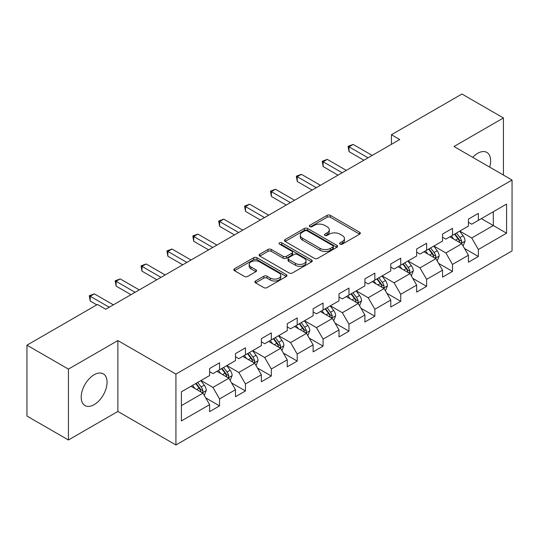 <?xml version="1.0" encoding="UTF-8"?>
<svg xmlns="http://www.w3.org/2000/svg" width="539" height="539" viewBox="0 0 539 539"><rect width="100%" height="100%" fill="white"/><g stroke="black" fill="none" stroke-linecap="round" stroke-linejoin="round"><path stroke-width="0.81" d="M340.055 244.147A1.61 0.93 0 0 0 342.332 244.147L359.634 234.155A2.304 1.327 0 0 0 360.315 233.219A2.304 1.327 0 0 0 359.634 232.275L330.326 215.351A2.304 1.327 0 0 0 327.065 215.351L309.763 225.342A1.61 0.93 0 0 0 309.292 226.003A1.61 0.93 0 0 0 309.763 226.656A1.61 0.93 0 0 0 312.047 226.656L314.284 225.363A7.371 4.258 0 0 1 324.707 225.363L327.153 226.778A7.371 4.258 0 0 1 329.309 229.782A7.371 4.258 0 0 1 327.153 232.794L324.909 234.088A1.61 0.93 0 0 0 324.438 234.741A1.61 0.93 0 0 0 324.909 235.402A1.61 0.93 0 0 0 327.193 235.402L329.43 234.108A7.371 4.258 0 0 1 339.853 234.108L342.292 235.516A7.371 4.258 0 0 1 344.455 238.528A7.371 4.258 0 0 1 342.292 241.533L340.055 242.826A1.61 0.93 0 0 0 339.583 243.487A1.61 0.93 0 0 0 340.055 244.147L340.055 242.826M94.143 404.648A18.299 10.564 120 0 0 106.095 388.525A18.299 10.564 120 0 0 103.293 373.857A18.299 10.564 120 0 0 94.143 374.767A18.299 10.564 120 0 0 82.184 390.89A18.299 10.564 120 0 0 84.994 405.557A18.299 10.564 120 0 0 94.143 404.648M489.655 167.11A18.299 10.564 120 0 0 486.858 152.409A18.299 10.564 120 0 0 477.709 153.312A18.299 10.564 120 0 0 472.73 157.341M255.58 280.974A2.304 1.327 0 0 0 254.907 281.917A2.304 1.327 0 0 0 255.58 282.854L263.8 287.604A2.304 1.327 0 0 0 267.061 287.604L286.276 276.507A2.304 1.327 0 0 0 286.95 275.57A2.304 1.327 0 0 0 286.276 274.627L256.962 257.709A2.304 1.327 0 0 0 253.707 257.709L234.492 268.799A2.304 1.327 0 0 0 233.818 269.743A2.304 1.327 0 0 0 234.492 270.679L244.423 276.419A2.304 1.327 0 0 0 247.684 276.419L255.904 271.669A2.304 1.327 0 0 0 256.577 270.726A2.304 1.327 0 0 0 255.904 269.79L250.979 266.946A6.158 3.557 0 0 1 249.173 264.427A6.158 3.557 0 0 1 252.98 261.146A6.158 3.557 0 0 1 259.69 261.914L278.986 273.057A6.158 3.557 0 0 1 280.792 275.57A6.158 3.557 0 0 1 276.992 278.858A6.158 3.557 0 0 1 270.275 278.084L267.061 276.231A2.304 1.327 0 0 0 263.8 276.231L255.58 280.974L255.58 282.854M117.866 340.574L68.426 369.114L26.95 345.169L26.95 416.047L68.426 439.992L117.866 411.452L175.93 444.978L175.93 374.093L117.866 340.574L117.866 411.452M503.426 175.06L503.426 117.974L453.986 146.514L512.05 180.039L175.93 374.093M503.426 117.974L461.95 94.022L391.435 134.73L391.435 144.311M26.95 345.169L97.458 304.461L105.752 309.251L399.736 139.52L391.435 134.73M314.446 258.363A2.304 1.327 0 0 0 317.707 258.363L336.922 247.273A2.304 1.327 0 0 0 337.596 246.33A2.304 1.327 0 0 0 336.922 245.393L307.607 228.469A2.304 1.327 0 0 0 304.353 228.469L285.138 239.559A2.304 1.327 0 0 0 284.464 240.502A2.304 1.327 0 0 0 285.138 241.445L314.446 258.363M280.159 244.49A1.61 0.93 0 0 1 281.796 244.719L281.796 242.806L311.596 260.007A2.304 1.327 0 0 1 312.27 260.95A2.304 1.327 0 0 1 311.596 261.893L292.381 272.983A2.304 1.327 0 0 1 289.126 272.983L259.811 256.059L259.811 254.179A2.304 1.327 0 0 0 259.138 255.122A2.304 1.327 0 0 0 259.811 256.059M259.811 254.179L268.038 249.436A2.304 1.327 0 0 1 271.292 249.436L283.184 256.294A2.304 1.327 0 0 0 286.438 256.294L291.895 253.148A2.304 1.327 0 0 0 292.569 252.205A2.304 1.327 0 0 0 291.895 251.268L279.519 244.12A1.61 0.93 0 0 1 279.047 243.466A1.61 0.93 0 0 1 280.037 242.604A1.61 0.93 0 0 1 281.796 242.806M175.93 444.978L512.05 250.918L512.05 180.039M205.709 397.897L219.562 405.894L219.562 398.9L235.489 389.71L235.489 396.697L245.447 390.95L245.447 383.963L261.368 374.767L261.368 381.76L271.326 376.013L271.326 369.02L287.253 359.823L287.253 366.816L297.205 361.069L297.205 354.076L313.132 344.879L313.132 351.873L323.083 346.126L323.083 339.132L339.011 329.942L339.011 336.929L348.969 331.182L348.969 324.195L364.896 314.998L364.896 321.992L374.848 316.245L374.848 309.251L390.775 300.055L390.775 307.048L400.726 301.301L400.726 294.307L416.654 285.111L416.654 292.104L426.612 286.357L426.612 279.364L442.539 270.174L442.539 277.161L452.49 271.413L452.49 264.427L468.418 255.23L468.418 262.224L478.369 256.476L478.369 249.483L506.572 233.198L506.572 204.079L493.3 211.739M219.562 405.894L209.61 411.641L209.61 404.648L181.407 420.932L181.407 391.813L209.61 375.535L209.61 368.541L219.562 362.794L219.562 369.788L235.489 360.591L235.489 353.597L245.447 347.85L245.447 354.844L261.368 345.647L261.368 338.654L271.326 332.907L271.326 339.9L287.253 330.703L287.253 323.71L297.205 317.963L297.205 324.956L313.132 315.766L313.132 308.773L323.083 303.026L323.083 310.019L339.011 300.823L339.011 293.829L348.969 288.082L348.969 295.076L364.896 285.879L364.896 278.885L374.848 273.138L374.848 280.132L390.775 270.935L390.775 263.942L400.726 258.194L400.726 265.188L416.654 255.991L416.654 249.005L426.612 243.257L426.612 250.244L442.539 241.054L442.539 234.061L452.49 228.314L452.49 235.307L468.418 226.111L468.418 219.117L478.369 213.37L478.369 220.363L506.572 204.079M216.907 371.317L228.853 378.216L212.925 387.406L200.98 380.514M209.61 371.701L212.925 373.615L219.562 369.788M212.925 387.406L219.562 398.9M228.853 378.216L235.489 389.71M242.793 356.373L254.731 363.273L238.811 372.469L226.865 365.57M235.489 356.757L238.811 358.671L245.447 354.844M238.811 372.469L245.447 383.963M254.731 363.273L261.368 374.767M268.671 341.436L280.617 348.329L264.689 357.525L252.744 350.626M261.368 341.814L264.689 343.734L271.326 339.9M264.689 357.525L271.326 369.02M280.617 348.329L287.253 359.823M294.55 326.493L306.496 333.385L290.568 342.582L278.623 335.689M287.253 326.877L290.568 328.79L297.205 324.956M290.568 342.582L297.205 354.076M306.496 333.385L313.132 344.879M320.429 311.549L332.374 318.448L316.454 327.638L304.508 320.745M313.132 311.933L316.454 313.846L323.083 310.019M316.454 327.638L323.083 339.132M332.374 318.448L339.011 329.942M346.314 296.605L358.26 303.504L342.332 312.701L330.387 305.802M339.011 296.989L342.332 298.902L348.969 295.076M342.332 312.701L348.969 324.195M358.26 303.504L364.896 314.998M372.193 281.661L384.139 288.56L368.211 297.757L356.266 290.858M364.896 282.045L368.211 283.965L374.848 280.132M368.211 297.757L374.848 309.251M384.139 288.56L390.775 300.055M398.072 266.724L410.017 273.617L394.09 282.813L382.151 275.914M390.775 267.108L394.09 269.022L400.726 265.188M394.09 282.813L400.726 294.307M410.017 273.617L416.654 285.111M423.957 251.78L435.903 258.68L419.975 267.87L408.03 260.977M416.654 252.164L419.975 254.078L426.612 250.244M419.975 267.87L426.612 279.364M435.903 258.68L442.539 270.174M449.836 236.837L461.782 243.736L445.854 252.932L433.908 246.033M442.539 237.221L445.854 239.134L452.49 235.307M445.854 252.932L452.49 264.427M461.782 243.736L468.418 255.23M481.361 218.639L493.306 225.538L471.733 237.989L459.787 231.09M468.418 222.277L471.733 224.197L478.369 220.363M471.733 237.989L478.369 249.483M493.306 211.739L493.306 225.538L506.572 233.198M68.426 369.114L68.426 439.992M181.407 405.611L202.974 393.153L191.028 386.261M202.974 393.153L209.61 404.648M464.517 248.479L478.369 256.476M438.638 263.416L452.49 271.413M412.759 278.36L426.612 286.357M386.874 293.304L400.726 301.301M360.995 308.247L374.848 316.245M335.117 323.184L348.969 331.182M309.231 338.128L323.083 346.126M283.352 353.072L297.205 361.069M257.474 368.016L271.326 376.013M231.588 382.953L245.447 390.95M340.702 244.369L342.292 243.453A7.371 4.258 0 0 0 344.455 240.441L344.455 238.528M329.309 229.782L329.309 231.703A7.371 4.258 0 0 1 327.153 234.708L325.556 235.631M359.607 234.175L330.326 217.271A2.304 1.327 0 0 0 327.065 217.271L310.41 226.885M336.888 247.286L307.607 230.382A2.304 1.327 0 0 0 304.353 230.382L285.165 241.459M332.853 246.99A1.61 0.93 0 0 0 333.324 246.33A1.61 0.93 0 0 0 332.853 245.669L307.122 230.82A1.61 0.93 0 0 0 304.838 230.82L302.48 232.181A7.371 4.258 0 0 0 300.317 235.193A7.371 4.258 0 0 0 302.48 238.198L320.065 248.351A7.371 4.258 0 0 0 330.488 248.351L332.853 246.99L332.853 248.903A1.61 0.93 0 0 0 333.324 248.243L333.324 246.33M300.317 235.193L300.317 237.106A7.371 4.258 0 0 0 302.48 240.111L302.48 238.198M332.853 248.903L330.488 250.264A7.371 4.258 0 0 1 320.065 250.264L302.48 240.111M259.845 256.079L268.038 251.349L268.038 249.436M292.569 252.205L292.569 254.125A2.304 1.327 0 0 1 291.895 255.062L286.438 258.215A2.304 1.327 0 0 1 283.184 258.215L271.292 251.349A2.304 1.327 0 0 0 268.038 251.349M281.796 244.719L311.569 261.907M295.52 263.416A6.158 3.557 0 0 0 302.231 264.191A6.158 3.557 0 0 0 306.031 260.903A6.158 3.557 0 0 0 304.232 258.39L297.434 254.462A2.304 1.327 0 0 0 294.173 254.462L288.715 257.615A2.304 1.327 0 0 0 288.042 258.552A2.304 1.327 0 0 0 288.715 259.495L295.52 263.416L295.52 265.336A6.158 3.557 0 0 0 302.231 266.104A6.158 3.557 0 0 0 306.031 262.816L306.031 260.903M288.042 258.552L288.042 260.472A2.304 1.327 0 0 0 288.715 261.408L288.715 259.495M295.52 265.336L288.715 261.408M280.792 275.57L280.792 277.484A6.158 3.557 0 0 1 276.992 280.772A6.158 3.557 0 0 1 270.275 280.004L267.061 278.144A2.304 1.327 0 0 0 263.8 278.144L255.607 282.874M249.173 264.427L249.173 266.347A6.158 3.557 0 0 0 250.979 268.86L250.979 266.946M255.877 271.683L250.979 268.86M286.243 276.527L256.962 259.623A2.304 1.327 0 0 0 253.707 259.623L234.519 270.699M463.095 246.006L465.063 241.034A6.219 3.591 -120 0 0 463.082 235.738L459.659 231.17M453.69 239.06L451.365 235.954M460.818 243.177L461.573 242.382L461.707 241.297A6.219 3.591 -120 0 0 459.929 237.558L456.506 232.989M454.95 233.886L458.75 238.959A3.167 1.826 60 0 1 459.322 239.922L461.707 241.297M454.512 234.135L457.941 238.71A6.219 3.591 60 0 1 459.72 242.449M368.049 157.819L349.016 146.83L353.166 144.439L372.193 155.421M363.899 160.211L349.016 151.621L349.016 146.83L348.106 146.305L353.166 144.439M349.016 151.621L348.106 146.305M437.21 260.95L439.184 255.978A6.219 3.591 -120 0 0 437.203 250.682L433.774 246.107M427.804 254.004L425.48 250.898M434.939 258.12L435.694 257.325L435.829 256.241A6.219 3.591 -120 0 0 434.05 252.501L430.627 247.927M429.064 248.829L432.864 253.903A3.167 1.826 60 0 1 433.444 254.859L435.829 256.241M428.633 249.079L432.056 253.653A6.219 3.591 60 0 1 433.834 257.393M411.331 275.887L413.305 270.915A6.219 3.591 -120 0 0 411.318 265.626L407.895 261.051M401.926 268.948L399.601 265.842M409.061 273.064L409.95 271.184A6.219 3.591 -120 0 0 408.164 267.445L404.742 262.87M403.185 263.773L406.985 268.84A3.167 1.826 60 0 1 407.558 269.803L409.95 271.184M402.754 264.022L406.177 268.59A6.219 3.591 60 0 1 407.956 272.33M342.164 172.756L323.137 161.774L327.281 159.376L346.314 170.364M338.02 175.155L323.137 166.564L323.137 161.774L322.221 161.249L327.281 159.376M323.137 166.564L322.221 161.249M316.285 187.7L297.258 176.718L301.402 174.319L320.429 185.308M312.135 190.099L297.258 181.502L297.258 176.718L296.342 176.186L301.402 174.319M297.258 181.502L296.342 176.186M385.452 290.831L387.42 285.859A6.219 3.591 -120 0 0 385.439 280.563L382.016 275.995M376.047 283.891L373.722 280.785M383.175 288.008L383.93 287.206L384.064 286.121A6.219 3.591 -120 0 0 382.286 282.382L378.863 277.814M377.307 278.71L381.107 283.784A3.167 1.826 60 0 1 381.679 284.747L384.064 286.121M376.869 278.966L380.298 283.534A6.219 3.591 60 0 1 382.077 287.274M359.567 305.775L361.541 300.802A6.219 3.591 -120 0 0 359.56 295.507L356.131 290.939M350.168 298.828L347.837 295.722M357.296 302.945L358.051 302.15L358.186 301.065A6.219 3.591 -120 0 0 356.407 297.326L352.984 292.758M351.421 293.654L355.221 298.727A3.167 1.826 60 0 1 355.801 299.691L358.186 301.065M350.99 293.903L354.413 298.478A6.219 3.591 60 0 1 356.198 302.217M333.688 320.718L335.662 315.746A6.219 3.591 -120 0 0 333.675 310.451L330.252 305.876M324.283 313.772L321.958 310.666M331.418 317.889L332.307 316.009A6.219 3.591 -120 0 0 330.528 312.27L327.099 307.702M325.543 308.598L329.342 313.671A3.167 1.826 60 0 1 329.915 314.628L332.307 316.009M325.111 308.847L328.534 313.422A6.219 3.591 60 0 1 330.313 317.161M290.406 202.644L271.373 191.655L275.523 189.263L294.55 200.245M286.256 205.036L271.373 196.445L271.373 191.655L270.463 191.129L275.523 189.263M271.373 196.445L270.463 191.129M264.521 217.588L245.494 206.599L249.645 204.207L268.671 215.189M260.377 219.979L245.494 211.389L245.494 206.599L244.585 206.073L249.645 204.207M245.494 211.389L244.585 206.073M238.642 232.525L219.616 221.542L223.759 219.144L242.793 230.133M234.492 234.923L219.616 226.333L219.616 221.542L218.699 221.017L223.759 219.144M219.616 226.333L218.699 221.017M307.809 335.656L309.784 330.683A6.219 3.591 -120 0 0 307.796 325.394L304.373 320.82M298.404 328.716L296.079 325.61M305.532 332.832L306.287 332.037L306.421 330.953A6.219 3.591 -120 0 0 304.643 327.213L301.22 322.639M299.664 323.541L303.464 328.608A3.167 1.826 60 0 1 304.036 329.572L306.421 330.953M299.233 323.791L302.655 328.359A6.219 3.591 60 0 1 304.434 332.098M212.764 247.468L193.73 236.486L197.88 234.088L216.907 245.077M208.613 249.867L193.73 241.27L193.73 236.486L192.821 235.954L197.88 234.088M193.73 241.27L192.821 235.954M281.924 350.599L283.898 345.627A6.219 3.591 -120 0 0 281.917 340.331L278.495 335.763M272.525 343.66L270.194 340.554M279.653 347.776L280.408 346.981L280.543 345.897A6.219 3.591 -120 0 0 278.764 342.15L275.341 337.582M273.778 338.485L277.578 343.552A3.167 1.826 60 0 1 278.158 344.515L280.543 345.897M273.347 338.735L276.77 343.303A6.219 3.591 60 0 1 278.555 347.042M186.878 262.412L167.851 251.423L172.002 249.031L191.028 260.02M182.734 264.804L167.851 256.214L167.851 251.423L166.942 250.898L172.002 249.031M167.851 256.214L166.942 250.898M256.045 365.543L258.019 360.571A6.219 3.591 -120 0 0 256.032 355.275L252.609 350.707M246.64 358.597L244.315 355.497M253.775 362.713L254.529 361.918L254.664 360.834A6.219 3.591 -120 0 0 252.885 357.094L249.456 352.526M247.9 353.422L251.7 358.496A3.167 1.826 60 0 1 252.272 359.459L254.664 360.834M247.468 353.672L250.891 358.246A6.219 3.591 60 0 1 252.67 361.986M160.999 277.356L141.973 266.367L146.116 263.975L165.15 274.957M156.849 279.748L141.973 271.157L141.973 266.367L141.056 265.842L146.116 263.975M141.973 271.157L141.056 265.842M230.166 380.487L232.141 375.515A6.219 3.591 -120 0 0 230.153 370.219L226.73 365.644M220.761 373.54L218.436 370.434M227.889 377.657L228.644 376.862L228.779 375.777A6.219 3.591 -120 0 0 227 372.038L223.577 367.47M222.021 368.366L225.821 373.439A3.167 1.826 60 0 1 226.393 374.396L228.779 375.777M221.59 368.615L225.012 373.19A6.219 3.591 60 0 1 226.791 376.929M135.121 292.293L116.087 281.311L120.237 278.912L139.264 289.901M130.97 294.692L116.087 286.101L116.087 281.311L115.178 280.785L120.237 278.912M116.087 286.101L115.178 280.785M204.281 395.424L206.255 390.452A6.219 3.591 -120 0 0 204.274 385.163L200.852 380.588M194.882 388.484L192.551 385.378M202.01 392.601L202.765 391.806L202.9 390.721A6.219 3.591 -120 0 0 201.121 386.982L197.698 382.407M196.142 383.31L199.935 388.376A3.167 1.826 60 0 1 200.515 389.34L202.9 390.721M195.704 383.559L199.127 388.127A6.219 3.591 60 0 1 200.912 391.866M109.235 307.237L90.208 296.255L94.359 293.856L113.385 304.845M96.798 304.845L90.208 301.038L90.208 296.255L89.299 295.722L94.359 293.856M90.208 301.038L89.299 295.722M342.292 243.453L342.292 241.533M324.909 235.402L324.909 234.088M327.153 234.708L327.153 232.794M309.763 226.656L309.763 225.342M327.065 217.271L327.065 215.351M330.326 217.271L330.326 215.351M359.634 234.155L359.634 232.275M285.138 241.445L285.138 239.559M304.353 230.382L304.353 228.469M307.607 230.382L307.607 228.469M336.922 247.273L336.922 245.393M320.065 250.264L320.065 248.351M330.488 250.264L330.488 248.351M271.292 251.349L271.292 249.436M283.184 258.215L283.184 256.294M286.438 258.215L286.438 256.294M291.895 255.062L291.895 253.148M311.596 261.893L311.596 260.007M263.8 278.144L263.8 276.231M267.061 278.144L267.061 276.231M270.275 280.004L270.275 278.084M255.904 271.669L255.904 269.79M234.492 270.679L234.492 268.799M253.707 259.623L253.707 257.709M256.962 259.623L256.962 257.709M286.276 276.507L286.276 274.627M461.168 243.379L465.022 241.155M459.929 237.558L463.082 235.738M455.509 240.111L457.941 238.71M435.29 258.322L439.144 256.092M434.05 252.501L437.203 250.682M429.623 255.055L432.056 253.653M409.404 273.266L413.265 271.036M408.164 267.445L411.318 265.626M403.745 269.999L406.177 268.59M383.525 288.203L387.379 285.98M382.286 282.382L385.439 280.563M377.866 284.936L380.298 283.534M357.647 303.147L361.501 300.924M356.407 297.326L359.56 295.507M351.98 299.879L354.413 298.478M331.761 318.091L335.622 315.861M330.528 312.27L333.675 310.451M326.102 314.823L328.534 313.422M305.882 333.035L309.743 330.805M304.643 327.213L307.796 325.394M300.223 329.767L302.655 328.359M280.004 347.978L283.858 345.748M278.764 342.15L281.917 340.331M274.344 344.704L276.77 343.303M254.118 362.915L257.979 360.692M252.885 357.094L256.032 355.275M248.459 359.648L250.891 358.246M228.24 377.859L232.1 375.636M227 372.038L230.153 370.219M222.58 374.592L225.012 373.19M202.361 392.803L206.215 390.573M201.121 386.982L204.274 385.163M196.701 389.535L199.127 388.127"/></g></svg>
